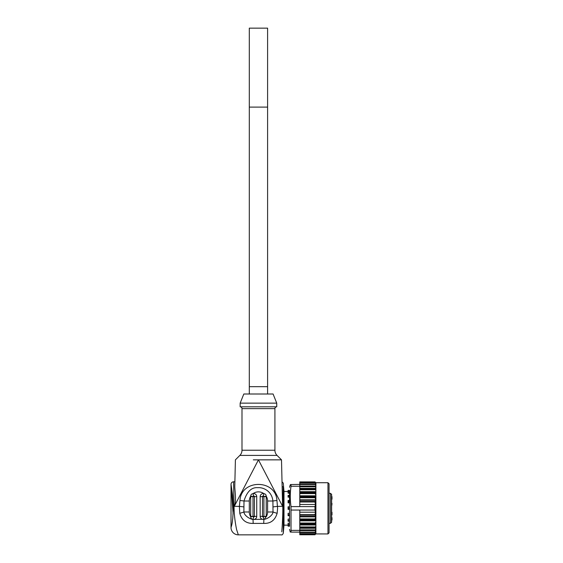 <?xml version="1.0" encoding="UTF-8"?>
<svg xmlns="http://www.w3.org/2000/svg" width="563" height="563" viewBox="0 0 563 563"><rect width="100%" height="100%" fill="white"/><g stroke="black" fill="none" stroke-linecap="round" stroke-linejoin="round"><path stroke-width="0.84" d="M330.523 493.329L331.621 494.427L331.621 522.225L330.523 523.323L330.523 493.329L329.059 493.329M331.621 499.015L331.987 499.015L331.987 497.129L331.621 497.291M331.987 519.572L331.987 517.671L331.621 517.671M331.621 514.835L331.987 514.835L331.987 512.274L331.621 512.274M331.987 503.582L331.621 502.787M331.621 504.068L331.987 504.068L331.621 503.829M331.987 497.129L331.621 497.129L331.987 497.129M331.987 497.389L331.621 497.389L331.987 497.389M331.987 517.728L331.621 517.728M331.621 519.572L331.987 519.846M331.987 514.786L331.621 514.786M331.621 502.379L331.621 503.582M331.621 514.279L331.621 518.671M253.695 517.073A0.704 0.704 -38.5 0 0 254.399 516.377L254.399 496.622A0.704 0.704 -141.5 0 0 253.54 495.933L253.012 493.66A3.04 3.04 0 0 1 256.735 496.622L256.735 516.377A3.04 3.04 0 0 1 253.012 519.332C251.555 519.128 250.781 518.291 250.69 516.82L253.005 516.475L253.54 517.059A0.704 0.704 -38.5 0 0 253.695 517.073M253.54 495.933L253.005 496.517L250.69 496.172L250.69 516.82A9.142 9.142 0 0 1 249.303 511.985L243.885 511.985C244.419 516.299 251.119 519.515 253.181 519.459L264.526 519.234L263.892 519.332L263.364 517.059L263.906 516.377L263.906 496.622L263.364 495.933L263.892 493.66C265.349 493.864 266.123 494.701 266.215 496.172L266.25 516.377L264.526 519.234C266.693 519.17 272.781 515.645 273.02 511.985L272.907 501.007C271.873 490.83 262.921 487.178 257.882 487.685C251.57 487.115 246.939 491.555 243.997 501.007L243.885 511.985A6.953 1.26 165.5 0 1 239.768 513.287L239.381 506.39A6.953 0.507 5.3 0 1 243.666 506.897M267.601 107.104L267.601 28.15L249.303 28.15L249.303 107.104L267.601 107.104L267.601 394.001L249.303 394.001L249.303 107.104M276.743 406.803A1.83 1.83 0 0 0 274.913 408.632L241.991 408.632A1.83 1.83 0 0 0 240.162 406.803L276.743 406.803L276.743 403.143L240.162 403.143L243.814 394.001L273.083 394.001L250.788 394.001M274.913 408.632L274.913 450.238A7.319 7.319 0 0 0 277.059 455.411L239.845 455.411L235.404 459.851L234.778 486.263M233.173 481.837L233.575 481.801A2.562 2.562 -9.6 0 0 231.013 484.3L231.013 484.363A2.562 2.562 -9.6 0 1 231.013 484.3L231.013 527.531C232.519 522.64 232.188 522.154 232.765 518.347L233.314 508.354L232.709 495.672L231.013 484.363L231.013 527.531A7.319 7.319 -135 0 0 238.332 534.85L281.472 534.85C281.986 535.195 282.591 534.646 283.295 533.203L283.238 487.058L282.126 486.305L282.598 506.313L282.147 505.011M234.813 484.764L234.884 481.801L233.575 481.801L234.081 508.326C234.173 514.526 234.996 521.57 236.559 529.452L238.332 534.85M277.059 455.411L281.5 459.851L258.445 459.851L282.598 506.313L258.445 459.851L234.307 506.313C236.671 500.908 234.694 489.676 234.778 486.439M234.307 506.313L239.381 506.39L239.958 500.5C241.133 479.099 275.722 479.043 276.947 500.5L277.587 508.326L277.137 513.287C275.068 520.261 270.599 523.639 263.723 523.414L253.181 523.414C246.207 523.583 241.731 520.205 239.768 513.287M281.781 531.817L281.866 530.839C282.274 525.856 282.879 515.272 282.816 508.326L282.07 483.997M283.182 508.326L283.238 487.058M288.087 491.499L283.998 491.499L283.998 525.152L283.295 533.203M289.551 490.584L288.087 490.401L289.551 490.401L289.551 508.797L288.087 508.797L288.087 509.346L289.551 509.346L289.551 514.99L288.087 514.99L288.087 515.694L289.551 515.694L288.087 515.553M289.551 491.865L289.551 508.326M315.892 530.247L315.892 528.84L314.977 530.325L315.892 530.247L315.174 532.119L291.022 532.105C290.036 532.091 290.036 532.091 291.022 532.105C290.036 532.091 290.036 532.091 291.022 532.105L291.022 506.609L299.79 506.601L299.79 504.462L315.477 504.462L314.977 506.601L299.79 506.601M315.104 527.665L299.79 527.665L299.79 510.05L314.977 510.05L314.977 506.601M299.79 510.05L291.022 510.043M314.977 510.05L315.477 512.189L314.999 514.659L315.801 516.855L315.041 518.945L315.892 520.001L315.892 486.404L314.977 486.326L315.892 487.811M327.962 482.716L329.059 483.814L329.059 532.837L327.962 533.935L327.962 482.716L315.892 482.716M315.892 528.84L315.892 520.001M315.892 482.73L314.977 481.9L315.892 482.73M315.892 482.948L314.977 482.653L315.892 483.884L315.892 482.948M315.892 483.884L315.892 484.49L314.977 484.145L315.892 485.517L315.892 484.49M315.892 485.517L315.892 486.404M315.174 532.119L315.174 532.528L315.892 532.162L315.892 531.134M315.892 532.162L314.977 533.998L315.892 533.4L315.892 532.767M315.892 533.4L314.977 534.751L315.892 533.71M315.892 533.921L327.962 533.935M315.174 482.73L299.79 482.653L299.79 481.893L314.977 481.9L299.79 481.9M315.174 484.131L299.79 484.145L299.79 482.632L314.999 482.632M315.174 486.221L291.022 486.263L291.022 484.546L314.977 484.131M315.892 488.987L315.174 488.987L315.892 490.711M315.892 492.632L315.153 492.899L315.104 493.61L315.892 495.074M315.892 496.65L315.041 497.713L315.801 499.796L314.999 501.992L315.477 504.462M315.892 521.577L315.104 523.041L315.153 523.752L315.892 524.019M315.892 525.941L315.174 527.665L315.892 527.665M299.79 527.665L299.79 530.325L315.174 530.43M299.79 530.325L299.79 532.507L315.174 532.528M299.79 532.507L299.79 533.998L315.174 533.921M314.999 534.02L299.79 533.998L299.79 534.751L315.174 534.59M315.041 484.081L299.79 484.131M315.104 488.987L299.79 488.987L299.79 486.326M315.892 488.811L299.79 488.811M299.79 488.987L299.79 504.462M299.79 512.189L315.477 512.189M299.79 527.841L315.892 527.841M315.041 532.57L299.79 532.57L314.977 532.528M299.79 534.751L314.977 534.759M315.174 484.532L299.79 484.532L299.79 486.277M291.022 506.609C290.036 499.831 290.036 493.054 291.022 486.263M290.262 485.278L290.452 484.546L291.022 484.546M291.022 530.388L299.79 530.374M289.551 515.553L289.551 514.99M289.551 515.694L289.551 520.852L288.087 520.852L288.087 519.093L289.551 519.093M289.551 526.145L288.087 526.145L289.551 526.25L289.551 521.218L288.087 521.218L289.551 521.218L289.551 520.852M289.551 492.111L288.087 492.111L288.087 491.682L289.551 491.682L288.087 491.654M289.551 509.346L289.551 508.797M289.551 525.082L288.087 525.082L288.087 526.145M289.551 523.224L288.087 523.224L288.087 524.976L289.551 524.948L288.087 524.976M289.551 513.322L288.087 513.322L288.087 514.99M288.087 520.852L288.087 521.218M289.551 506.791L288.087 506.791L288.087 508.797M289.551 502.836L288.087 502.836L288.087 500.493L289.551 500.493M289.551 497.164L288.087 497.164L288.087 495.391L289.551 495.391M289.551 493.195L288.087 493.195L288.087 492.111M289.551 491.527L288.087 491.527L288.087 490.584M234.884 481.801L234.862 482.695M283.998 491.499L283.266 483.117L282.021 481.801L281.521 460.71L282.126 486.305M281.493 459.851L281.521 460.71M282.598 506.313L277.524 506.39A6.953 0.507 174.7 0 0 273.238 506.897M276.947 500.5A6.953 0.507 174.1 0 0 272.907 501.007L267.601 501.007L267.601 511.985L273.02 511.985A6.953 1.26 14.5 0 0 277.137 513.287M249.303 511.985L249.303 501.007A9.149 9.149 0 0 1 250.69 496.172C250.781 494.701 251.555 493.864 253.012 493.66A9.149 9.149 0 0 1 263.892 493.66A3.04 3.04 0 0 0 260.169 496.622L260.169 516.377A3.04 3.04 0 0 0 263.892 519.332L263.723 523.414M253.54 517.059L253.012 519.332L253.181 523.414M231.013 484.363L233.124 514.082M258.452 459.851L253.308 459.851M258.72 459.851L279.354 459.851M239.958 500.5A6.953 0.507 5.9 0 1 243.997 501.007L249.303 501.007M239.845 455.411A7.319 7.319 0 0 0 241.991 450.238L274.913 450.238M267.601 511.985A9.149 9.149 0 0 1 266.215 516.82L263.899 516.475M260.169 516.377L262.506 516.377A0.704 0.704 38.5 0 0 263.364 517.059M263.364 495.933A0.704 0.704 141.5 0 0 262.506 496.622L262.506 516.377L266.25 516.377M241.991 408.632L241.991 450.238M263.899 496.517L266.215 496.172A9.142 9.142 0 0 1 267.601 501.007M253.005 496.517L253.005 516.475M249.303 394.001L243.814 394.001M331.987 499.085L331.621 499.085M331.987 519.023L331.621 519.023M331.987 512.407L331.621 512.407M250.655 516.377L256.735 516.377M256.735 496.622L250.655 496.622M266.25 496.622L260.169 496.622M249.303 386.682L267.601 386.682M299.79 482.146L315.174 482.146M299.79 482.977L315.174 482.977M299.79 486.059L315.892 486.059M315.076 486.207L299.79 486.207L315.041 486.221M299.79 486.77L315.174 486.77M299.79 488.374L315.892 488.374M299.79 489.719L315.196 489.719M299.79 491.654L315.892 491.654M299.79 492.365L315.892 492.365M299.79 492.899L315.153 492.899M299.79 493.61L315.104 493.61M299.79 495.806L315.892 495.806M299.79 496.489L315.892 496.489M299.79 497.03L315.181 497.03M299.79 497.713L315.041 497.713M299.79 499.796L315.801 499.796M299.79 500.289L315.78 500.289M299.79 501.492L315.062 501.492M299.79 501.992L314.999 501.992M299.79 514.659L314.999 514.659M299.79 515.159L315.062 515.159M299.79 516.362L315.78 516.362M299.79 516.855L315.801 516.855M299.79 518.945L315.041 518.945M299.79 519.621L315.181 519.621M299.79 520.163L315.892 520.163M299.79 520.845L315.892 520.845M299.79 523.041L315.104 523.041M299.79 523.752L315.153 523.752M299.79 524.287L315.892 524.287M299.79 524.997L315.892 524.997M299.79 526.933L315.196 526.933M315.892 528.277L299.79 528.277M315.174 529.882L299.79 529.882M315.034 530.43L299.79 530.43M315.892 530.592L299.79 530.592M315.174 533.675L299.79 533.675M315.174 534.505L299.79 534.505M289.551 515.328L288.087 515.328M289.551 520.592L288.087 520.592M289.551 521.113L288.087 521.113M289.551 524.61L288.087 524.61M289.551 524.807L288.087 524.807M289.551 491.823L288.087 491.823M289.551 495.496L288.087 495.496M289.551 495.757L288.087 495.757M289.551 496.116L288.087 496.116M289.551 501.07L288.087 501.07M289.551 501.267L288.087 501.267M289.551 501.612L288.087 501.612M289.551 501.971L288.087 501.971M289.551 507.854L288.087 507.854M289.551 508.115L288.087 508.115M289.551 508.48L288.087 508.48M289.551 514.709L288.087 514.709M330.523 523.323L329.059 523.323M331.621 496.622L331.987 496.622M331.621 497.896L331.987 497.896M331.621 499.177L331.987 499.177M331.621 520.036L331.987 520.036M331.621 504.976L331.987 504.976M289.551 529.361L290.283 532.105M315.076 530.445L299.79 530.445M289.551 487.291L290.086 485.278M288.087 525.152L283.998 525.152M283.203 495.095L283.182 510.198M240.162 406.803L240.162 403.143M273.083 394.001L276.743 403.143"/></g></svg>
